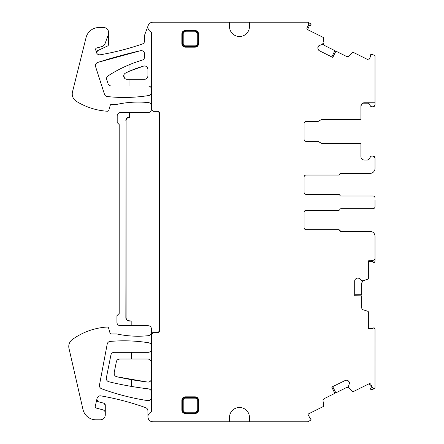 <?xml version="1.0" encoding="UTF-8"?>
<svg xmlns="http://www.w3.org/2000/svg" width="444" height="444" viewBox="0 0 444 444"><rect width="100%" height="100%" fill="white"/><g stroke="black" fill="none" stroke-linecap="round" stroke-linejoin="round"><path stroke-width="0.67" d="M317.959 48.568L318.082 46.787A2.331 2.331 0 0 0 317.959 48.568L318.243 49.417A2.331 2.331 0 0 0 319.414 50.76L332.795 57.42L335.908 51.16L346.442 56.399A2.331 2.331 0 0 0 349.145 55.944L352.525 52.497A0.666 0.666 0 0 1 353.296 52.37L368.753 60.062L370.807 55.933L370.596 55.611A0.666 0.666 0 0 1 370.557 54.945L370.784 54.49L372.316 54.396L375.014 55.739L375.014 104.806L373.016 106.782L371.983 106.782A1.998 1.998 0 0 1 370.574 106.199L369.18 103.785A1.998 1.998 0 0 0 367.449 102.786L364.258 102.786A3.33 3.33 0 0 0 360.928 106.116L360.928 119.436L321.611 119.436L318.098 121.467L306.083 121.467A1.998 1.998 0 0 0 304.084 123.465A1.998 1.998 0 0 1 306.083 121.467C304.873 121.584 304.207 122.25 304.084 123.465L304.084 139.383A1.998 1.998 0 0 0 306.083 141.381A1.998 1.998 0 0 1 304.084 139.383C304.207 140.593 304.873 141.259 306.083 141.381L318.087 141.381L321.611 143.412L326.801 143.412M375.014 102.786L367.449 102.786M362.953 103.052L361.882 103.785L360.928 106.116M357.664 277.944A2.331 2.331 0 0 0 356.016 278.627L357.897 277.944A2.331 2.331 0 0 1 359.546 278.627L361.599 280.675A0.333 0.333 0 0 0 361.832 280.774L362.976 280.774A0.333 0.333 0 0 0 363.075 280.758L367.893 279.193A0.666 0.666 0 0 0 368.354 278.56L368.354 261.627A1.332 1.332 0 0 1 369.686 260.295L373.016 260.295A1.998 1.998 0 0 0 375.014 258.297L375.014 236.319A4.995 4.995 0 0 0 370.019 231.324L340.853 231.324A1.332 1.332 0 0 1 339.621 230.492A1.332 1.332 0 0 0 338.384 229.659L306.083 229.659A1.998 1.998 0 0 1 304.084 227.661A1.998 1.998 0 0 0 306.083 229.659C304.873 229.542 304.207 228.876 304.084 227.661L304.084 212.343A1.998 1.998 0 0 1 306.083 210.345A1.998 1.998 0 0 0 304.084 212.343C304.207 211.128 304.873 210.462 306.083 210.345L338.578 210.345A1.332 1.332 0 0 0 339.815 209.513A1.332 1.332 0 0 1 341.048 208.68L373.016 208.68A1.998 1.998 0 0 0 375.014 206.682L375.014 204.39M375.014 200.316L375.014 206.682M375.014 198.024A1.998 1.998 0 0 0 373.016 196.026L341.048 196.026A1.332 1.332 0 0 1 339.815 195.194A1.332 1.332 0 0 0 338.578 194.361L306.083 194.361C304.873 194.244 304.207 193.578 304.084 192.363A1.998 1.998 0 0 0 306.083 194.361A1.998 1.998 0 0 1 304.084 192.363L304.084 177.045C304.207 175.83 304.873 175.164 306.083 175.047A1.998 1.998 0 0 0 304.084 177.045A1.998 1.998 0 0 1 306.083 175.047L338.384 175.047A1.332 1.332 0 0 0 339.621 174.215A1.332 1.332 0 0 1 340.853 173.382L370.019 173.382A4.995 4.995 0 0 0 375.014 168.387L375.014 158.064A1.998 1.998 0 0 0 373.016 156.066L371.983 156.066A1.998 1.998 0 0 0 370.574 156.649L369.18 159.063L367.449 160.062A1.998 1.998 0 0 0 369.18 159.063L367.449 160.062L364.258 160.062C362.237 159.862 361.127 158.752 360.928 156.732A3.33 3.33 0 0 0 364.258 160.062M321.611 143.412L360.928 143.412L360.928 156.732M360.928 119.436L321.611 119.436M375.014 104.806A1.998 1.998 0 0 1 373.016 106.782L371.983 106.782M318.082 46.787L318.182 46.581A2.331 2.331 0 0 1 319.53 45.41L318.182 46.581M249.473 22.2L229.493 22.2L229.493 26.529A9.99 9.99 0 0 0 239.483 36.519A9.99 9.99 0 0 0 249.473 26.529L249.473 22.2L307.609 22.2A1.998 1.998 0 0 1 308.519 24.886L307.037 27.867A1.332 1.332 0 0 0 307.637 29.654L323.393 37.49A0.666 0.666 0 0 1 323.754 38.184L322.977 43.296A0.333 0.333 0 0 0 323.01 43.196L322.472 44.317A0.333 0.333 0 0 1 322.277 44.483L319.53 45.41M229.493 22.2L152.903 22.2A4.995 4.995 0 0 0 150.638 31.646A1.571 1.571 0 0 1 151.493 33.045L151.493 109.413L153.158 111.078L158.153 111.078L157.892 111.339L159.557 113.004L159.557 330.93L157.892 332.595L152.78 332.595L151.238 333.622L151.493 332.351C151.337 334.215 150.344 335.32 148.512 335.664C137.851 336.78 127.284 336.213 116.805 333.955A99.9 99.9 0 0 0 148.512 335.664A3.33 3.33 0 0 0 151.199 333.721L151.238 333.622M151.493 346.065A3.33 3.33 0 0 0 148.685 342.779C150.427 343.19 151.36 344.289 151.493 346.065L151.493 334.404L153.158 332.856L158.153 332.856L159.818 331.191L159.818 112.743L158.153 111.078M151.493 334.521L151.493 410.883A1.687 1.687 0 0 1 150.588 412.382A4.995 4.995 0 0 0 152.964 421.8L229.493 421.8L229.493 417.471A9.99 9.99 0 0 1 239.483 407.481A9.99 9.99 0 0 1 249.473 417.471L249.473 421.8L307.559 421.8L310.306 420.435L311.155 419.153L310.928 418.692A0.666 0.666 0 0 0 310.373 418.326L309.99 418.304L307.936 414.174L323.393 406.482A0.666 0.666 0 0 0 323.754 405.788L323.043 401.015A2.331 2.331 0 0 1 324.314 398.584L334.848 393.345L331.735 387.085L345.782 380.214M347.741 380.591L349.084 381.762A2.331 2.331 0 0 0 347.741 380.591L346.892 380.303A2.331 2.331 0 0 0 345.116 380.43M349.084 381.762L349.189 381.968A2.331 2.331 0 0 1 349.311 383.749L349.189 381.968M356.016 278.627L355.383 279.259A2.331 2.331 0 0 0 354.701 280.908L354.701 295.854L361.694 295.854L361.694 307.62A2.331 2.331 0 0 0 363.309 309.834L367.893 311.327A0.666 0.666 0 0 1 368.354 311.96L368.354 328.56L372.966 328.56L373.16 328.227A0.666 0.666 0 0 1 373.737 327.894L374.248 327.894L375.014 329.226L375.002 388.245A1.998 1.998 0 0 1 372.322 387.346L370.84 384.365A1.332 1.332 0 0 0 369.053 383.766L353.296 391.608A0.666 0.666 0 0 1 352.525 391.475L348.917 387.773A0.333 0.333 0 0 0 348.978 387.862L348.407 386.752A0.333 0.333 0 0 1 348.39 386.496L349.311 383.749M185.204 47.175C183.183 46.981 182.073 45.871 181.874 43.845L181.874 33.855C182.073 31.835 183.183 30.725 185.204 30.525L195.194 30.525C197.219 30.725 198.329 31.835 198.524 33.855L198.524 43.845C198.329 45.871 197.219 46.981 195.194 47.175L185.204 47.175L185.204 46.565L195.194 46.565C196.803 46.442 197.708 45.538 197.913 43.845L197.913 33.855C197.791 32.246 196.886 31.341 195.194 31.136L185.204 31.136C183.588 31.274 182.684 32.179 182.49 33.855L182.49 43.845C182.623 45.46 183.527 46.37 185.204 46.565L185.204 45.843A1.998 1.998 0 0 1 183.206 43.845L183.206 33.855L181.874 33.855M181.874 400.155C182.073 398.135 183.183 397.025 185.204 396.825L195.194 396.825C197.219 397.025 198.329 398.135 198.524 400.155L198.524 410.145C198.329 412.171 197.219 413.281 195.194 413.475L185.204 413.475C183.183 413.281 182.073 412.171 181.874 410.145L181.874 400.155L182.49 400.155C182.684 398.479 183.588 397.574 185.204 397.436L195.194 397.436C196.886 397.641 197.791 398.546 197.913 400.155L197.913 410.145C197.719 411.821 196.814 412.726 195.194 412.865L185.204 412.865C183.516 412.659 182.612 411.755 182.49 410.145L182.49 400.155L183.206 400.155A1.998 1.998 0 0 1 185.204 398.157L195.194 398.157A1.998 1.998 0 0 1 197.192 400.155L198.524 400.155M368.354 261.627L372.633 261.383M362.088 281.601L363.309 280.686A2.331 2.331 0 0 0 362.126 281.552A2.331 2.331 0 0 1 363.309 280.686L361.694 282.9L361.694 294.722L354.701 294.783M371.661 386.458A1.332 1.332 0 0 1 371.445 387.079L370.596 388.361L370.784 389.488L372.316 389.582L375.002 388.245M370.463 386.047L369.053 383.766M347.78 387.351L349.145 388.028A2.331 2.331 0 0 0 347.841 387.362A2.331 2.331 0 0 1 349.145 388.028L346.442 387.579L335.864 392.84L332.689 386.607M147.907 410.811A3.33 3.33 0 0 0 145.704 407.675A266.4 266.4 0 0 0 100.855 395.876A3.33 3.33 0 0 0 97.042 398.429C97.636 396.57 98.907 395.715 100.855 395.876C116.145 398.507 131.097 402.442 145.704 407.675C147.097 408.258 147.835 409.307 147.907 410.811L147.907 416.805C148.218 419.869 149.9 421.534 152.964 421.8M96.92 400.488L96.836 399.339L98.268 401.703L97.502 401.304M97.43 401.243L96.953 400.566M104.296 403.391L103.807 403.191L105.284 405.117L105.284 413.037A3.33 3.33 0 0 0 102.819 409.818L96.198 408.047A1.332 1.332 0 0 1 95.244 406.465L97.042 398.429M110.001 332.989A1.332 1.332 0 0 0 111.278 333.955L110.001 332.989L108.564 327.994A1.332 1.332 0 0 0 107.204 327.034A66.6 66.6 0 0 0 71.906 339.815A8.658 8.658 0 0 0 68.987 348.418L82.978 409.457A13.32 13.32 0 0 0 95.96 419.802L100.288 419.802A4.995 4.995 0 0 0 105.284 414.807L105.284 413.037M126.113 317.704L125.852 317.704A3.33 3.33 0 0 0 129.182 321.034L131.18 321.034L129.182 320.773A3.069 3.069 0 0 1 126.113 317.704L126.113 120.568A3.069 3.069 0 0 1 129.182 117.499L129.515 117.499L129.515 112.576L120.524 112.576A3.33 3.33 0 0 0 117.194 115.906L117.194 122.566L119.192 124.564L119.192 313.453L116.939 315.706L116.939 322.366A3.33 3.33 0 0 0 120.269 325.696L148.163 325.696L149.634 326.04M149.728 326.09L150.827 327.028M150.899 327.134L151.493 329.026L151.493 332.351M151.493 109.246C151.293 111.272 150.183 112.382 148.163 112.576C150.183 112.382 151.293 111.272 151.493 109.246L153.158 111.339L157.892 111.339M148.507 102.608C150.344 102.953 151.343 104.057 151.493 105.916A3.33 3.33 0 0 0 148.507 102.608A99.9 99.9 0 0 0 117.194 104.318C127.539 102.103 137.979 101.532 148.507 102.608M110.251 105.284L111.533 104.318A1.332 1.332 0 0 0 110.251 105.284L108.819 110.284A1.332 1.332 0 0 1 107.454 111.244A66.6 66.6 0 0 1 76.312 101.276A8.658 8.658 0 0 1 72.4 92.269L85.886 38.289A13.32 13.32 0 0 1 98.957 27.528L103.618 27.528A4.995 4.995 0 0 1 108.614 32.523C108.508 30.336 107.465 28.788 105.472 27.883M96.526 52.719L97.658 50.627A1.998 1.998 0 0 0 96.526 52.719A3.33 3.33 0 0 0 100.183 54.79C98.474 54.956 97.258 54.268 96.526 52.719A3.33 3.33 0 0 1 96.509 52.681L95.66 49.656A1.332 1.332 0 0 1 96.598 48.008L101.698 46.642A4.995 4.995 0 0 0 105.1 43.523L108.314 34.688A4.995 4.995 0 0 0 108.614 32.984L108.614 44.245A1.998 1.998 0 0 1 107.459 46.054L97.658 50.627M142.335 43.995C128.577 48.74 114.53 52.337 100.183 54.79A266.4 266.4 0 0 0 142.335 43.995A3.33 3.33 0 0 0 144.578 40.848C144.5 42.374 143.751 43.423 142.335 43.995M310.306 23.543L307.609 22.2L310.306 23.543L311.155 24.825L310.373 25.652L310.928 25.28L308.835 25.746L307.725 26.479M308.608 27.156L307.637 29.654M323.326 44.456L323.043 42.957A2.331 2.331 0 0 0 323.299 44.406A2.331 2.331 0 0 1 323.043 42.957L324.314 45.388L334.893 50.655L331.84 56.943M374.964 169.092L375.014 168.387M306.083 175.047L338.578 175.047A1.332 1.332 0 0 0 339.815 174.215L341.048 173.382L370.019 173.382M341.048 231.324L339.815 230.492A1.332 1.332 0 0 0 341.048 231.324L370.019 231.324M375.014 236.319L374.964 235.614M371.234 260.295L372.388 260.961L373.16 262.293L374.248 262.626L375.014 261.294L375.014 258.297M143.69 66.078C146.148 65.773 147.552 66.839 147.907 69.286A3.33 3.33 0 0 0 143.69 66.078A99.9 99.9 0 0 0 130.258 70.862L143.69 66.078M126.423 72.644L128.971 71.44M129.959 70.996L130.258 70.862A99.9 99.9 0 0 0 129.959 70.996L129.959 64.447A133.283 133.283 0 0 0 107.936 75.935A3.33 3.33 0 0 0 106.61 79.171L107.925 83.222A3.33 3.33 0 0 0 111.2 85.936L129.959 85.936L129.959 79.276L126.94 79.276A3.258 3.258 0 0 1 125.474 73.116A3.258 3.258 0 0 0 126.94 79.276A3.258 3.258 0 0 1 125.474 73.116A99.906 99.906 0 0 1 129.959 70.996M124.47 78.15L123.765 75.297M147.907 75.946C147.708 77.972 146.598 79.082 144.578 79.276A3.33 3.33 0 0 0 147.907 75.946L147.907 69.286M151.493 378.671C151.221 380.946 149.939 382.079 147.652 382.068A3.424 3.424 0 0 0 151.493 378.671M147.63 358.996C149.978 359.229 151.265 360.517 151.493 362.859A3.863 3.863 0 0 0 147.63 358.996L131.557 358.996L131.557 352.336L114.18 352.336A3.33 3.33 0 0 0 110.917 355.011L106.349 377.855A3.33 3.33 0 0 0 108.83 381.746A333.028 333.028 0 0 0 148.302 388.855L148.551 388.889C150.366 389.249 151.349 390.354 151.493 392.191A3.33 3.33 0 0 0 148.551 388.889A333.017 333.017 0 0 1 148.302 388.855M117.516 359.779L119.675 358.996A3.369 3.369 0 0 0 116.372 361.705L117.072 360.228M131.557 386.441L131.557 379.681A326.34 326.34 0 0 0 147.197 382.012L116.811 376.767L115.168 375.885M114.308 374.558L114.169 372.71A3.458 3.458 0 0 0 116.811 376.767A326.39 326.39 0 0 0 131.557 379.681M112.61 352.73L112.093 353.074M151.493 349.006C151.293 351.032 150.183 352.142 148.163 352.336A3.33 3.33 0 0 0 151.493 349.006M110.079 341.43C122.916 340.298 135.698 340.731 148.429 342.735A156.699 156.699 0 0 0 110.079 341.43A3.197 3.197 0 0 0 107.22 344.022C107.598 342.524 108.552 341.658 110.079 341.43M101.598 388.772C99.978 388.039 99.267 386.791 99.473 385.026A3.33 3.33 0 0 0 101.598 388.772A238.689 238.689 0 0 0 147.402 400.571C131.746 398.151 116.478 394.222 101.598 388.772M151.493 397.319C151.21 399.578 149.933 400.677 147.658 400.61A3.33 3.33 0 0 0 151.493 397.319M126.357 385.509L130.258 386.213A333 333 0 0 1 108.83 381.746A333 333 0 0 0 130.258 386.213M106.477 379.626L107.287 380.891M107.254 96.537C105.689 96.27 104.717 95.371 104.34 93.834A3.33 3.33 0 0 0 107.254 96.537A156.699 156.699 0 0 0 148.679 95.543C134.915 97.708 121.107 98.035 107.254 96.537M151.493 92.252C151.354 94.039 150.422 95.138 148.679 95.543A3.33 3.33 0 0 0 151.493 92.252M148.163 85.936C150.183 86.136 151.293 87.246 151.493 89.266A3.33 3.33 0 0 0 148.163 85.936L129.959 85.936M108.608 84.699L109.052 85.154M144.578 53.963A3.33 3.33 0 0 0 140.515 50.716A503.568 503.568 0 0 0 97.702 62.443A3.302 3.302 0 0 0 95.571 66.6C95.144 64.63 95.854 63.242 97.702 62.443L140.515 50.716C142.901 50.511 144.256 51.593 144.578 53.963L144.578 56.943C144.489 58.53 143.695 59.59 142.202 60.134A133.2 133.2 0 0 0 130.258 64.325L126.052 66.112M111.816 73.521L107.936 75.935A133.2 133.2 0 0 1 130.258 64.325A133.2 133.2 0 0 0 129.959 64.447M372.388 260.961A1.332 1.332 0 0 0 371.928 260.489M374.159 259.934L374.775 259.246M373.382 262.526A0.666 0.666 0 0 0 373.737 262.626A0.666 0.666 0 0 1 373.382 262.526M359.546 278.627L357.897 277.944M354.701 280.908L354.812 280.214M354.823 280.158L355.139 279.548M354.701 295.737L361.694 295.854M339.815 230.492A1.332 1.332 0 0 0 338.578 229.659L306.083 229.659M340.853 208.68L373.016 208.68M339.815 174.215A1.332 1.332 0 0 1 341.048 173.382M340.853 196.026L373.016 196.026M373.016 156.066L375.014 158.031M125.852 317.704L126.113 120.568M129.182 117.499L129.182 117.238A3.33 3.33 0 0 0 125.852 120.568M129.182 117.238L129.515 117.238M332.689 57.365L335.908 51.16M319.414 50.76L318.836 50.355M318.798 50.322L318.392 49.767M318.365 49.717L318.243 49.417M308.208 25.946A1.332 1.332 0 0 1 308.835 25.746M308.708 23.704L308.364 22.844M129.515 112.576L148.163 112.576M131.18 325.696L131.18 321.034M148.163 325.696C150.183 325.896 151.293 327.006 151.493 329.026M68.987 348.418L82.978 409.457M98.268 401.703L103.807 403.191A1.998 1.998 0 0 1 105.284 405.117A1.998 1.998 0 0 0 103.807 403.191M249.473 421.8L229.493 421.8M331.84 387.035L334.848 393.345M345.837 380.203L346.525 380.214M346.575 380.225L346.892 380.303M371.445 387.079L371.528 385.753M147.197 382.012A326.351 326.351 0 0 0 147.652 382.068M114.169 372.71L116.372 361.705M119.675 358.996L131.557 358.996M131.557 352.336L148.163 352.336M107.22 344.022L99.473 385.026M151.493 334.404L153.158 332.739L151.199 333.721A3.33 3.33 0 0 1 148.512 335.664A3.33 3.33 0 0 0 151.199 333.721M111.278 333.955L116.805 333.955M142.202 60.134A3.33 3.33 0 0 0 144.578 56.943M111.533 104.318L117.194 104.318M95.571 66.6L104.34 93.834M129.959 79.276L144.578 79.276M148.224 25.447L144.578 35.187L144.578 40.848M108.614 32.523L108.614 32.984M373.154 388.211L374.042 388.456M370.49 388.672A0.666 0.666 0 0 0 370.557 389.027A0.666 0.666 0 0 1 370.49 388.672M114.18 352.336A3.33 3.33 0 0 0 110.917 355.011A3.33 3.33 0 0 1 114.18 352.336M106.349 377.855A3.33 3.33 0 0 0 108.83 381.746A3.33 3.33 0 0 1 106.349 377.855M107.925 83.222A3.33 3.33 0 0 0 111.2 85.936A3.33 3.33 0 0 1 107.925 83.222M183.206 43.845L181.874 43.845M183.206 33.855A1.998 1.998 0 0 1 185.204 31.857L185.204 30.525M195.194 30.525L195.194 31.857L185.204 31.857M195.194 31.857A1.998 1.998 0 0 1 197.192 33.855L198.524 33.855M197.192 400.155L197.192 410.145A1.998 1.998 0 0 1 195.194 412.143L185.204 412.143A1.998 1.998 0 0 1 183.206 410.145L181.874 410.145M183.206 400.155L183.206 410.145M195.194 412.143L195.194 413.475M197.192 410.145L198.524 410.145M195.194 398.157L195.194 396.825M185.204 398.157L185.204 396.825M185.204 412.143L185.204 413.475M130.258 64.325A133.2 133.2 0 0 0 107.936 75.935M198.524 43.845L197.192 43.845A1.998 1.998 0 0 1 195.194 45.843L195.194 47.175M195.194 45.843L185.204 45.843M197.192 43.845L197.192 33.855M369.18 103.785L361.882 103.785"/></g></svg>
